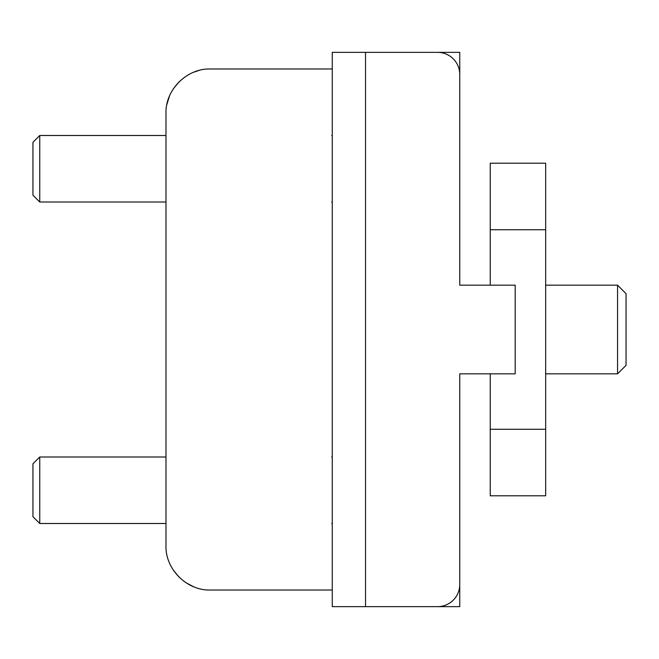 <?xml version="1.0" encoding="UTF-8"?>
<svg xmlns="http://www.w3.org/2000/svg" width="659" height="659" viewBox="0 0 659 659"><rect width="100%" height="100%" fill="white"/><g stroke="black" fill="none" stroke-linecap="round" stroke-linejoin="round"><path stroke-width="0.99" d="M39.754 202.008L32.95 195.212L32.95 142.295L39.754 135.499L39.754 202.008L165.986 202.008L165.986 456.992L165.986 202.008M617.549 285.158L626.05 293.659L626.05 365.341L617.549 373.842L617.549 285.158L545.677 285.158M490.247 163.21L490.247 229.727L545.677 229.727L545.677 163.21L490.247 163.21M490.247 373.842L490.247 495.79L545.677 495.79L545.677 229.727M365.531 606.651L437.584 606.651A22.175 22.175 0 0 0 459.76 584.475L459.76 373.842L515.19 373.842L515.19 285.158L459.76 285.158L459.76 74.525A22.175 22.175 0 0 0 437.584 52.349L365.531 52.349L365.531 606.651L332.268 606.651L332.268 52.349L365.531 52.349M393.242 606.651L459.76 606.651L459.76 373.842M393.242 52.349L459.76 52.349L459.76 285.158M39.754 523.501L39.754 456.992L32.95 463.788L32.95 516.705L39.754 523.501L165.986 523.501L165.986 545.677C165.236 569.656 187.362 590.843 210.328 590.019C187.411 590.843 165.244 569.706 165.986 545.677L165.986 523.501M490.247 285.158L490.247 229.727M490.247 429.273L545.677 429.273M166.851 104.575L169.421 96.206M173.589 88.487L179.306 81.634M198.969 70.455L193.631 72.243M39.754 135.499L165.986 135.499L165.986 113.323L165.986 545.677C165.252 569.623 187.263 590.81 210.328 590.019L321.188 590.019M178.844 82.095L173.581 88.495M169.272 96.552L166.834 104.682M210.328 68.981L332.268 68.981L210.328 68.981C187.354 68.174 165.252 89.311 165.986 113.323L165.986 135.499M193.622 586.757L185.953 582.721M179.133 577.193L173.614 570.546M167.007 103.858L168.688 98.076M210.328 590.019L332.268 590.019L210.328 590.019M332.268 454.216L332.268 526.277M332.268 132.723L332.268 204.784M331.691 202.008L332.268 202.008M331.691 135.499L332.268 135.499M617.549 373.842L545.677 373.842M331.691 523.501L332.268 523.501M39.754 456.992L165.986 456.992M331.691 456.992L332.268 456.992"/></g></svg>
